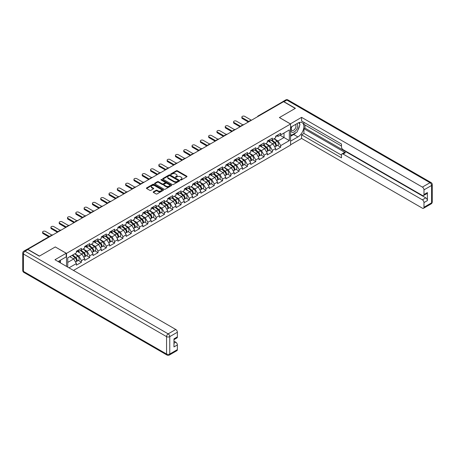 <?xml version="1.0" encoding="UTF-8"?>
<svg xmlns="http://www.w3.org/2000/svg" width="455" height="455" viewBox="0 0 455 455"><rect width="100%" height="100%" fill="white"/><g stroke="black" fill="none" stroke-linecap="round" stroke-linejoin="round"><path stroke-width="0.68" d="M180.499 179.992A0.518 0.296 0 0 0 181.226 179.992L186.777 176.79A0.739 0.427 0 0 0 186.994 176.489A0.739 0.427 0 0 0 186.777 176.187L177.376 170.756A0.739 0.427 0 0 0 176.33 170.756L170.784 173.964A0.518 0.296 0 0 0 171.512 174.384L172.229 173.969A2.366 1.365 0 0 1 175.573 173.969L176.358 174.419A2.366 1.365 0 0 1 177.052 175.385A2.366 1.365 0 0 1 176.358 176.352L175.641 176.768A0.518 0.296 0 0 0 176.369 177.188L177.092 176.773A2.366 1.365 0 0 1 180.43 176.773L181.215 177.228A2.366 1.365 0 0 1 181.909 178.189A2.366 1.365 0 0 1 181.215 179.156L180.499 179.571A0.518 0.296 0 0 0 180.499 179.992L180.499 179.571M153.398 191.805A0.739 0.427 0 0 0 153.181 192.107A0.739 0.427 0 0 0 153.398 192.408L156.037 193.932A0.739 0.427 0 0 0 157.083 193.932L163.248 190.378A0.739 0.427 0 0 0 163.464 190.071A0.739 0.427 0 0 0 163.248 189.769L153.841 184.343A0.739 0.427 0 0 0 152.8 184.343L146.635 187.904A0.739 0.427 0 0 0 146.419 188.205A0.739 0.427 0 0 0 146.635 188.506L149.82 190.344A0.739 0.427 0 0 0 150.867 190.344L153.506 188.819A0.739 0.427 0 0 0 153.722 188.518A0.739 0.427 0 0 0 153.506 188.216L151.924 187.306A1.974 1.143 0 0 1 151.344 186.499A1.974 1.143 0 0 1 152.567 185.447A1.974 1.143 0 0 1 154.717 185.691L160.911 189.269A1.974 1.143 0 0 1 161.485 190.071A1.974 1.143 0 0 1 160.268 191.128A1.974 1.143 0 0 1 158.112 190.878L157.083 190.287A0.739 0.427 0 0 0 156.037 190.287L153.398 191.805L153.398 192.408M55.339 246.917L39.483 256.074L27.829 249.346L283.59 101.681L295.244 108.409L279.387 117.566L290.563 124.022L66.515 253.372L55.339 246.98M172.286 184.554A0.739 0.427 0 0 0 173.327 184.554L179.492 180.993A0.739 0.427 0 0 0 179.708 180.692A0.739 0.427 0 0 0 179.492 180.39L170.09 174.965A0.739 0.427 0 0 0 169.044 174.965L162.879 178.525A0.739 0.427 0 0 0 162.662 178.826A0.739 0.427 0 0 0 162.879 179.128L172.286 184.554M161.286 180.106A0.518 0.296 0 0 1 161.809 180.18L171.359 185.691L165.205 189.246A0.739 0.427 0 0 1 164.158 189.246L154.757 183.814L157.396 182.301L157.396 181.687L154.757 183.211A0.739 0.427 0 0 0 154.541 183.513A0.739 0.427 0 0 0 154.757 183.814L154.757 183.211M157.396 182.301A0.739 0.427 0 0 1 158.442 182.301L158.442 181.687A0.739 0.427 0 0 0 157.396 181.687M158.442 181.687L162.253 183.888A0.739 0.427 0 0 0 163.299 183.888L165.051 182.882A0.739 0.427 0 0 0 165.267 182.58A0.739 0.427 0 0 0 165.051 182.279L161.076 179.987A0.518 0.296 0 0 1 161.809 179.566L171.37 185.083A0.739 0.427 0 0 1 171.586 185.384A0.739 0.427 0 0 1 171.37 185.685L171.37 185.083M66.515 266.397L66.515 253.372M73.488 270.424L290.563 145.094L290.563 124.022M78.288 260.414L81.445 262.234L81.445 260.635L78.783 256.029L74.847 253.754M81.445 262.234L76.389 265.151L76.389 263.553L68.989 267.824M67.744 267.102L67.744 257.854L76.389 252.861L76.389 251.268L81.445 248.345L81.445 249.943L84.693 248.072L84.693 246.474L89.749 243.556L89.749 245.154L92.991 243.277L92.991 241.679L98.047 238.761L98.047 240.359L101.294 238.483L101.294 236.884L106.351 233.967L106.351 235.565L109.598 233.694L109.598 232.095L114.654 229.172L114.654 230.77L117.896 228.899L117.896 227.301L122.952 224.383L122.952 225.981L126.2 224.105L126.2 222.506L131.256 219.589L131.256 221.187L134.504 219.31L134.504 217.712L139.56 214.794L139.56 216.392L142.802 214.521L142.802 212.923L147.858 210L147.858 211.598L151.106 209.727L151.106 208.128L156.162 205.211L156.162 206.809L159.409 204.932L159.409 203.334L164.465 200.416L164.465 202.014L167.713 200.137L167.713 198.539L172.763 195.622L172.763 197.22L176.011 195.349L176.011 193.75L181.067 190.833L181.067 192.425L184.315 190.554L184.315 188.956L189.371 186.038L189.371 187.636L192.619 185.759L192.619 184.161L197.669 181.244L197.669 182.842L200.917 180.965L200.917 179.372L205.973 176.449L205.973 178.047L209.22 176.176L209.22 174.578L214.277 171.66L214.277 173.253L217.524 171.381L217.524 169.783L222.575 166.866L222.575 168.464L225.822 166.587L225.822 164.989L230.878 162.071L230.878 163.669L234.126 161.792L234.126 160.2L239.182 157.276L239.182 158.875L242.43 157.003L242.43 155.405L247.486 152.488L247.486 154.086L250.728 152.209L250.728 150.611L255.784 147.693L255.784 149.291L259.031 147.414L259.031 145.816L264.088 142.898L264.088 144.497L267.335 142.625L267.335 141.027L272.391 138.104L272.391 139.702L275.633 137.831L275.633 136.233L280.689 133.315L280.689 134.913L289.34 129.92L289.34 140.612L280.689 145.606L278.028 140.993L274.092 138.718M277.533 145.378L280.689 147.198L280.689 145.606M280.689 147.198L275.633 150.122L275.633 148.523L272.391 150.395L269.73 145.788L265.788 143.513M269.229 150.173L272.391 151.993L272.391 150.395M272.391 151.993L267.335 154.91L267.335 153.318L264.088 155.189L261.426 150.582L257.49 148.307M260.931 154.962L264.088 156.787L264.088 155.189M264.088 156.787L259.031 159.705L259.031 158.107L255.784 159.984L253.122 155.371L249.186 153.102M252.627 159.756L255.784 161.582L255.784 159.984M255.784 161.582L250.728 164.5L250.728 162.901L247.486 164.778L244.824 160.166L240.883 157.891M244.324 164.551L247.486 166.371L247.486 164.778M247.486 166.371L242.43 169.294L242.43 167.696L239.182 169.567L236.52 164.96L232.585 162.685M236.026 169.345L239.182 171.165L239.182 169.567M239.182 171.165L234.126 174.083L234.126 172.485L230.878 174.362L228.217 169.755L224.281 167.48M227.722 174.134L230.878 175.96L230.878 174.362M230.878 175.96L225.822 178.878L225.822 177.279L222.575 179.156L219.919 174.544L215.977 172.274M219.418 178.929L222.575 180.754L222.575 179.156M222.575 180.754L217.524 183.672L217.524 182.074L214.277 183.945L211.615 179.338L207.679 177.063M211.12 183.723L214.277 185.543L214.277 183.945M214.277 185.543L209.22 188.467L209.22 186.868L205.973 188.74L203.311 184.133L199.375 181.858M202.816 188.518L205.973 190.338L205.973 188.74M205.973 190.338L200.917 193.256L200.917 191.657L197.669 193.534L195.013 188.927L191.072 186.652M194.512 193.307L197.669 195.132L197.669 193.534M197.669 195.132L192.619 198.05L192.619 196.452L189.371 198.329L186.709 193.716L182.774 191.447M186.214 198.101L189.371 199.927L189.371 198.329M189.371 199.927L184.315 202.845L184.315 201.246L181.067 203.118L178.405 198.511L174.47 196.236M177.911 202.896L181.067 204.716L181.067 203.118M181.067 204.716L176.011 207.639L176.011 206.041L172.763 207.912L170.107 203.305L166.166 201.03M169.607 207.69L172.763 209.51L172.763 207.912M172.763 209.51L167.713 212.428L167.713 210.83L164.465 212.707L161.804 208.1L157.862 205.825M161.309 212.479L164.465 214.305L164.465 212.707M164.465 214.305L159.409 217.223L159.409 215.624L156.162 217.501L153.5 212.889L149.564 210.619M153.005 217.274L156.162 219.1L156.162 217.501M156.162 219.1L151.106 222.017L151.106 220.419L147.858 222.29L145.202 217.683L141.26 215.408M144.701 222.068L147.858 223.888L147.858 222.29M147.858 223.888L142.802 226.806L142.802 225.214L139.56 227.085L136.898 222.478L132.957 220.203M136.403 226.857L139.56 228.683L139.56 227.085M139.56 228.683L134.504 231.601L134.504 230.002L131.256 231.879L128.594 227.267L124.659 224.998M128.1 231.652L131.256 233.478L131.256 231.879M131.256 233.478L126.2 236.395L126.2 234.797L122.952 236.674L120.296 232.061L116.355 229.786M119.796 236.446L122.952 238.266L122.952 236.674M122.952 238.266L117.896 241.19L117.896 239.592L114.654 241.463L111.993 236.856L108.051 234.581M111.498 241.241L114.654 243.061L114.654 241.463M114.654 243.061L109.598 245.979L109.598 244.386L106.351 246.257L103.689 241.65L99.753 239.375M103.194 246.03L106.351 247.856L106.351 246.257M106.351 247.856L101.294 250.773L101.294 249.175L98.047 251.052L95.385 246.439L91.449 244.17M94.89 250.824L98.047 252.65L98.047 251.052M98.047 252.65L92.991 255.568L92.991 253.97L89.749 255.846L87.087 251.234L83.146 248.959M86.587 255.619L89.749 257.439L89.749 255.846M89.749 257.439L84.693 260.362L84.693 258.764L81.445 260.635M77.754 250.887L78.783 251.478L81.445 249.943M78.783 256.029L82.031 254.152L77.066 251.285M84.693 258.764L82.031 254.152M86.058 246.092L87.087 246.69L89.749 245.154M87.087 251.234L90.335 249.363L85.364 246.491M92.991 253.97L90.335 249.363M94.361 241.298L95.385 241.895L98.047 240.359M95.385 246.439L98.633 244.568L93.667 241.702M101.294 249.175L98.633 244.568M102.659 236.509L103.689 237.1L106.351 235.565M103.689 241.65L106.936 239.774L101.971 236.907M109.598 244.386L106.936 239.774M110.963 231.714L111.993 232.306L114.654 230.77M111.993 236.856L115.24 234.979L110.269 232.113M117.896 239.592L115.24 234.979M119.267 226.92L120.296 227.517L122.952 225.981M120.296 232.061L123.538 230.19L118.573 227.318M126.2 234.797L123.538 230.19M127.565 222.131L128.594 222.722L131.256 221.187M128.594 227.267L131.842 225.396L126.877 222.529M134.504 230.002L131.842 225.396M135.869 217.336L136.898 217.928L139.56 216.392M136.898 222.478L140.146 220.601L135.175 217.735M142.802 225.214L140.146 220.601M144.172 212.542L145.202 213.133L147.858 211.598M145.202 217.683L148.444 215.806L143.479 212.94M151.106 220.419L148.444 215.806M152.47 207.747L153.5 208.344L156.162 206.809M153.5 212.889L156.748 211.018L151.782 208.151M159.409 215.624L156.748 211.018M160.774 202.958L161.804 203.55L164.465 202.014M161.804 208.1L165.051 206.223L160.08 203.357M167.713 210.83L165.051 206.223M169.078 198.164L170.107 198.755L172.763 197.22M170.107 203.305L173.349 201.429L168.384 198.562M176.011 206.041L173.349 201.429M177.376 193.369L178.405 193.966L181.067 192.425M178.405 198.511L181.653 196.64L176.688 193.767M184.315 201.246L181.653 196.64M185.68 188.575L186.709 189.172L189.371 187.636M186.709 193.716L189.957 191.845L184.986 188.979M192.619 196.452L189.957 191.845M193.984 183.786L195.013 184.377L197.669 182.842M195.013 188.927L198.255 187.05L193.29 184.184M200.917 191.657L198.255 187.05M202.282 178.991L203.311 179.583L205.973 178.047M203.311 184.133L206.559 182.256L201.593 179.389M209.22 186.868L206.559 182.256M210.585 174.197L211.615 174.794L214.277 173.253M211.615 179.338L214.862 177.467L209.892 174.595M217.524 182.074L214.862 177.467M218.889 169.402L219.919 169.999L222.575 168.464M219.919 174.544L223.16 172.673L218.195 169.806M225.822 177.279L223.16 172.673M227.187 164.613L228.217 165.205L230.878 163.669M228.217 169.755L231.464 167.878L226.499 165.011M234.126 172.485L231.464 167.878M235.491 159.819L236.52 160.41L239.182 158.875M236.52 164.96L239.768 163.083L234.797 160.217M242.43 167.696L239.768 163.083M243.795 155.024L244.824 155.621L247.486 154.086M244.824 160.166L248.066 158.294L243.101 155.422M250.728 162.901L248.066 158.294M252.093 150.23L253.122 150.827L255.784 149.291M253.122 155.371L256.37 153.5L251.405 150.633M259.031 158.107L256.37 153.5M260.397 145.441L261.426 146.032L264.088 144.497M261.426 150.582L264.673 148.705L259.703 145.839M267.335 153.318L264.673 148.705M268.7 140.646L269.73 141.238L272.391 139.702M269.73 145.788L272.972 143.911L268.006 141.044M275.633 148.523L272.972 143.911M282.794 102.142L258.685 116.059M258.343 116.258A1.126 0.654 120 0 1 258.633 116.031A1.126 0.654 60 0 0 258.07 115.974L282.174 102.056A1.126 0.654 60 0 1 282.737 102.113M276.998 135.852L278.028 136.449L280.689 134.913M278.028 140.993L284.017 137.535L284.017 132.991L289.34 129.92M280.081 135.266L289.34 140.612M67.744 262.404L73.727 258.946L69.791 256.671M76.389 263.553L73.727 258.946M180.703 180.066L181.215 179.77A2.366 1.365 0 0 0 181.909 178.804L181.909 178.189M177.052 175.385L177.052 176A2.366 1.365 0 0 1 176.358 176.967L175.846 177.262M186.777 176.187L186.777 176.79L177.376 171.37A0.739 0.427 0 0 0 176.33 171.37L170.989 174.458M179.48 180.999L170.09 175.579A0.739 0.427 0 0 0 169.044 175.579L162.89 179.133L162.879 178.525M178.184 180.908A0.518 0.296 0 0 0 178.184 180.481L169.931 175.715A0.518 0.296 0 0 0 169.203 175.715L168.441 176.153A2.366 1.365 0 0 0 167.753 177.12A2.366 1.365 0 0 0 168.441 178.087L174.083 181.34A2.366 1.365 0 0 0 177.427 181.34L178.184 180.908L178.184 181.522A0.518 0.296 0 0 0 178.337 181.306L178.337 180.692M167.753 177.12L167.753 177.734A2.366 1.365 0 0 0 168.441 178.701L168.441 178.087M178.184 181.522L177.427 181.954A2.366 1.365 0 0 1 174.083 181.954L168.441 178.701M158.442 182.301L162.253 184.508A0.739 0.427 0 0 0 163.299 184.508L165.051 183.496A0.739 0.427 0 0 0 165.267 183.194L165.267 182.58M166.212 186.175A1.974 1.143 0 0 0 168.367 186.425A1.974 1.143 0 0 0 169.584 185.367A1.974 1.143 0 0 0 169.004 184.559L166.826 183.302A0.739 0.427 0 0 0 165.779 183.302L164.027 184.315A0.739 0.427 0 0 0 163.811 184.616A0.739 0.427 0 0 0 164.027 184.918L166.212 186.175L166.212 186.789A1.974 1.143 0 0 0 168.367 187.039A1.974 1.143 0 0 0 169.584 185.981L169.584 185.367M163.811 184.616L163.811 185.231A0.739 0.427 0 0 0 164.027 185.532L164.027 184.918M166.212 186.789L164.027 185.532M161.485 190.071L161.485 190.69A1.974 1.143 0 0 1 160.268 191.743A1.974 1.143 0 0 1 158.112 191.492L157.083 190.901A0.739 0.427 0 0 0 156.037 190.901L153.409 192.414M151.344 186.499L151.344 187.113A1.974 1.143 0 0 0 151.924 187.921L151.924 187.306M153.506 188.216L153.506 188.819L151.924 187.921M163.237 190.383L153.841 184.957A0.739 0.427 0 0 0 152.8 184.957L146.646 188.512M243.829 124.636A1.695 0.978 0 0 0 242.674 124.761M275.002 143.302L274.627 143.086M275.48 146.47A2.485 1.433 -120 0 0 275.838 146.356A2.485 1.433 -120 0 0 276.287 144.622A2.485 1.433 -120 0 0 274.991 142.455L271.999 139.93M275.838 146.356L277.886 145.173A2.485 1.433 -120 0 0 278.335 143.439A2.485 1.433 -120 0 0 277.038 141.272L274.046 138.747M271.419 140.265L274.837 143.143A1.507 0.87 60 0 1 275.65 145.003M274.746 146.988L275.201 146.726A2.485 1.433 -120 0 0 275.645 144.991A2.485 1.433 -120 0 0 274.354 142.825L271.356 140.299M270.498 142.483L268.473 140.777M251.45 120.239L244.744 116.366A1.695 0.978 0 0 0 242.896 116.156A1.695 0.978 0 0 0 241.85 117.06A1.695 0.978 0 0 0 242.35 117.748L242.35 118.55A1.695 0.978 180 0 1 241.85 117.856L241.85 117.06M248.362 122.02L242.35 118.55M276.299 135.846A2.485 1.433 60 0 1 275.838 136.523A2.485 1.433 60 0 1 275.633 136.608M278.352 134.663A2.485 1.433 60 0 1 277.886 135.34L275.838 136.523M249.056 121.621L242.35 117.748M291.666 126.7A4.891 2.827 120 0 0 291.547 131.956A4.891 2.827 120 0 0 295.966 130.352A4.891 2.827 120 0 0 296.802 123.732M291.939 126.541A3.35 1.934 120 0 0 291.928 130.426A3.35 1.934 120 0 0 294.789 129.209A3.35 1.934 120 0 0 295.278 124.624A3.35 1.934 120 0 0 295.267 124.619M298.673 122.713L299.982 124.573L297.109 131.978L291.359 135.294L290.563 134.157M290.563 134.834L291.359 135.294M59.377 260.812L60.606 262.984M290.353 123.897L301.58 117.35L422.382 187.096L429.992 182.705L286.838 100.054L283.965 101.715L295.403 108.318L279.438 117.538L290.353 123.834M290.563 127.337L297.906 123.095A8.469 4.886 120 0 1 302.143 122.679A8.469 4.886 120 0 1 303.439 129.465A8.469 4.886 120 0 1 297.906 136.921L290.563 141.164M290.563 144.787L301.58 138.428L301.58 134.805L341.489 157.845L341.489 154.962A2.258 1.302 -120 0 1 341.961 153.926A2.258 1.302 -120 0 1 343.087 154.035L422.382 199.819L425.789 197.851A2.258 1.302 60 0 1 427.387 200.615L427.387 192.567A2.258 1.302 60 0 1 426.915 193.597L423.508 195.565A2.258 1.302 -120 0 0 423.98 194.53L423.98 189.86A2.258 1.302 -120 0 0 422.382 187.096M304.986 124.971L304.986 128.105L303.923 128.719L303.923 133.451L301.58 134.805M303.923 122.327L303.923 124.357L341.489 146.049M423.508 195.565A2.258 1.302 -120 0 1 422.382 195.457L343.087 149.672A2.258 1.302 -120 0 1 341.489 146.908L341.489 144.019L301.58 120.979L301.58 117.35M301.58 138.428L422.382 208.174A2.258 1.302 -120 0 0 423.508 208.288A2.258 1.302 -120 0 0 423.98 207.252L423.98 202.583A2.258 1.302 -120 0 0 422.382 199.819M283.965 101.715A2.258 1.302 -120 0 0 282.834 101.601A2.258 1.302 -120 0 0 282.481 102.011M303.923 128.719L345.43 152.687L343.087 154.035M304.986 128.105L425.789 197.851M303.923 133.451L341.489 155.144M341.961 153.926L344.298 152.573A2.258 1.302 60 0 1 345.43 152.687M290.563 136.307L293.702 134.498A8.469 4.886 120 0 0 296.051 132.587M297.729 130.375A8.469 4.886 120 0 0 299.555 125.677M299.691 124.158A8.469 4.886 120 0 0 299.481 122.429M290.563 135.328L290.99 135.078M27.88 249.562L25.008 251.217A2.258 1.302 -120 0 0 23.876 251.109L26.754 249.448A2.258 1.302 60 0 1 27.88 249.562L39.323 256.165L55.288 246.951L66.197 253.247L66.197 256.87L58.644 261.238A8.469 4.886 120 0 0 58.132 261.557M66.197 253.247L54.97 259.731L175.772 329.477A2.258 1.302 60 0 1 177.37 332.241L177.37 336.91A2.258 1.302 60 0 1 176.904 337.946L173.964 339.64M60.396 262.262L60.396 260.22M173.964 343.241L175.772 342.194A2.258 1.302 60 0 1 177.37 344.958L177.37 349.633A2.258 1.302 60 0 1 176.904 350.663L169.294 355.059A2.258 1.302 -120 0 0 169.761 354.024L177.37 349.633M177.37 336.91L173.964 338.878L173.964 346.926L177.37 344.958M175.772 342.194L173.964 341.153M235.531 129.43A1.695 0.978 0 0 0 234.376 129.556M266.698 148.097L266.329 147.881M267.176 151.259A2.485 1.433 -120 0 0 267.54 151.151A2.485 1.433 -120 0 0 267.984 149.416A2.485 1.433 -120 0 0 266.693 147.249L263.695 144.724M267.54 151.151L269.587 149.968A2.485 1.433 -120 0 0 270.031 148.233A2.485 1.433 -120 0 0 268.74 146.066L265.743 143.541M263.121 145.054L266.533 147.938A1.507 0.87 60 0 1 267.347 149.792M266.448 151.777L266.897 151.515A2.485 1.433 -120 0 0 267.347 149.78A2.485 1.433 -120 0 0 266.05 147.619L263.058 145.094M262.194 147.272L260.169 145.572M227.227 134.225A1.695 0.978 0 0 0 226.072 134.35M258.4 152.886L258.025 152.675M258.872 156.054A2.485 1.433 -120 0 0 259.236 155.94A2.485 1.433 -120 0 0 259.68 154.205A2.485 1.433 -120 0 0 258.389 152.044L255.392 149.519M259.236 155.94L261.284 154.757A2.485 1.433 -120 0 0 261.733 153.022A2.485 1.433 -120 0 0 260.436 150.861L257.445 148.336M254.817 149.849L258.235 152.732A1.507 0.87 60 0 1 259.043 154.586M258.144 156.571L258.599 156.31A2.485 1.433 -120 0 0 259.043 154.575A2.485 1.433 -120 0 0 257.752 152.414L254.755 149.883M253.89 152.067L251.871 150.36M218.923 139.02A1.695 0.978 0 0 0 217.769 139.139M250.096 157.68L249.721 157.464M250.574 160.848A2.485 1.433 -120 0 0 250.932 160.734A2.485 1.433 -120 0 0 251.382 159A2.485 1.433 -120 0 0 250.085 156.838L247.093 154.308M250.932 160.734L252.98 159.551A2.485 1.433 -120 0 0 253.429 157.817A2.485 1.433 -120 0 0 252.133 155.655L249.141 153.125M246.513 154.643L249.931 157.527A1.507 0.87 60 0 1 250.745 159.381M249.84 161.366L250.295 161.104A2.485 1.433 -120 0 0 250.739 159.369A2.485 1.433 -120 0 0 249.448 157.202L246.451 154.677M245.586 156.861L243.567 155.155M210.625 143.808A1.695 0.978 0 0 0 209.471 143.934M241.793 162.475L241.423 162.259M242.27 165.643A2.485 1.433 -120 0 0 242.629 165.529A2.485 1.433 -120 0 0 243.078 163.794A2.485 1.433 -120 0 0 241.787 161.627L238.79 159.102M242.629 165.529L244.682 164.346A2.485 1.433 -120 0 0 245.126 162.611A2.485 1.433 -120 0 0 243.835 160.444L240.837 157.919M238.21 159.438L241.628 162.316A1.507 0.87 60 0 1 242.441 164.175M241.542 166.16L241.992 165.899A2.485 1.433 -120 0 0 242.441 164.164A2.485 1.433 -120 0 0 241.144 161.997L238.153 159.472M237.288 161.656L235.263 159.95M202.321 148.603A1.695 0.978 0 0 0 201.167 148.728M233.495 167.269L233.119 167.053M233.967 170.432A2.485 1.433 -120 0 0 234.331 170.324A2.485 1.433 -120 0 0 234.774 168.583A2.485 1.433 -120 0 0 233.483 166.422L230.486 163.897M234.331 170.324L236.378 169.141A2.485 1.433 -120 0 0 236.827 167.406A2.485 1.433 -120 0 0 235.531 165.239L232.533 162.714M229.911 164.227L233.33 167.11A1.507 0.87 60 0 1 234.137 168.964M233.239 170.949L233.694 170.688A2.485 1.433 -120 0 0 234.137 168.953A2.485 1.433 -120 0 0 232.846 166.792L229.849 164.266M228.984 166.445L226.965 164.744M243.146 125.034L236.441 121.161A1.695 0.978 0 0 0 234.592 120.95A1.695 0.978 0 0 0 233.551 121.855A1.695 0.978 0 0 0 234.046 122.543L234.046 123.345A1.695 0.978 180 0 1 233.551 122.651L233.551 121.855M240.058 126.814L234.046 123.345M268.001 140.641A2.485 1.433 60 0 1 267.54 141.317A2.485 1.433 60 0 1 267.335 141.403M270.048 139.457A2.485 1.433 60 0 1 269.587 140.134L267.54 141.317M240.752 126.416L234.046 122.543M234.843 129.829L228.137 125.955A1.695 0.978 0 0 0 226.294 125.745A1.695 0.978 0 0 0 225.248 126.644A1.695 0.978 0 0 0 225.743 127.337L225.743 128.134A1.695 0.978 180 0 1 225.248 127.445L225.248 126.644M231.76 131.609L225.743 128.134M259.697 145.435A2.485 1.433 60 0 1 259.236 146.112A2.485 1.433 60 0 1 259.031 146.192M261.744 144.252A2.485 1.433 60 0 1 261.284 144.929L259.236 146.112M232.448 131.211L225.743 127.337M226.544 134.617L219.839 130.75A1.695 0.978 0 0 0 217.99 130.534A1.695 0.978 0 0 0 216.944 131.438A1.695 0.978 0 0 0 217.444 132.132L217.444 132.928A1.695 0.978 180 0 1 216.944 132.24L216.944 131.438M223.456 136.403L217.444 132.928M251.393 150.224A2.485 1.433 60 0 1 250.932 150.901A2.485 1.433 60 0 1 250.728 150.986M253.446 149.041A2.485 1.433 60 0 1 252.98 149.718L250.932 150.901M224.15 135.999L217.444 132.132M218.241 139.412L211.535 135.539A1.695 0.978 0 0 0 209.687 135.328A1.695 0.978 0 0 0 208.646 136.233A1.695 0.978 0 0 0 209.141 136.921L209.141 137.723A1.695 0.978 180 0 1 208.646 137.029L208.646 136.233M215.152 141.192L209.141 137.723M243.095 155.018A2.485 1.433 60 0 1 242.629 155.695A2.485 1.433 60 0 1 242.43 155.781M245.143 153.835A2.485 1.433 60 0 1 244.682 154.512L242.629 155.695M215.846 140.794L209.141 136.921M209.937 144.207L203.231 140.333A1.695 0.978 0 0 0 201.389 140.123A1.695 0.978 0 0 0 200.342 141.027A1.695 0.978 0 0 0 200.837 141.715L200.837 142.517A1.695 0.978 180 0 1 200.342 141.823L200.342 141.027M206.854 145.987L200.837 142.517M234.791 159.813A2.485 1.433 60 0 1 234.331 160.49A2.485 1.433 60 0 1 234.126 160.575M236.839 158.63A2.485 1.433 60 0 1 236.378 159.307L234.331 160.49M207.543 145.589L200.837 141.715M194.018 153.398A1.695 0.978 0 0 0 192.863 153.523M225.191 172.058L224.815 171.848M225.669 175.226A2.485 1.433 -120 0 0 226.027 175.112A2.485 1.433 -120 0 0 226.476 173.378A2.485 1.433 -120 0 0 225.179 171.216L222.188 168.691M226.027 175.112L228.074 173.929A2.485 1.433 -120 0 0 228.524 172.195A2.485 1.433 -120 0 0 227.227 170.033L224.235 167.508M221.608 169.021L225.026 171.905A1.507 0.87 60 0 1 225.839 173.759M224.935 175.744L225.39 175.482A2.485 1.433 -120 0 0 225.834 173.747A2.485 1.433 -120 0 0 224.542 171.586L221.545 169.055M220.681 171.239L218.662 169.533M201.639 148.995L194.933 145.128A1.695 0.978 0 0 0 193.085 144.917A1.695 0.978 0 0 0 192.038 145.816A1.695 0.978 0 0 0 192.539 146.51L192.539 147.306A1.695 0.978 180 0 1 192.038 146.618L192.038 145.816M198.551 150.781L192.539 147.306M226.488 164.608A2.485 1.433 60 0 1 226.027 165.284A2.485 1.433 60 0 1 225.822 165.364M228.541 163.425A2.485 1.433 60 0 1 228.074 164.101L226.027 165.284M199.239 150.383L192.539 146.51M185.72 158.186A1.695 0.978 0 0 0 184.565 158.312M216.887 176.853L216.517 176.637M217.365 180.021A2.485 1.433 -120 0 0 217.723 179.907A2.485 1.433 -120 0 0 218.173 178.172A2.485 1.433 -120 0 0 216.881 176.011L213.884 173.48M217.723 179.907L219.776 178.724A2.485 1.433 -120 0 0 220.22 176.989A2.485 1.433 -120 0 0 218.929 174.828L215.932 172.297M213.304 173.816L216.722 176.699A1.507 0.87 60 0 1 217.536 178.553M216.637 180.538L217.086 180.277A2.485 1.433 -120 0 0 217.536 178.542A2.485 1.433 -120 0 0 216.239 176.375L213.247 173.85M212.383 176.034L210.358 174.328M193.335 153.79L186.63 149.923A1.695 0.978 0 0 0 184.781 149.706A1.695 0.978 0 0 0 183.74 150.611A1.695 0.978 0 0 0 184.235 151.305L184.235 152.101A1.695 0.978 180 0 1 183.74 151.413L183.74 150.611M190.247 155.576L184.235 152.101M218.19 169.396A2.485 1.433 60 0 1 217.723 170.073A2.485 1.433 60 0 1 217.524 170.159M220.237 168.213A2.485 1.433 60 0 1 219.776 168.89L217.723 170.073M190.941 155.172L184.235 151.305M177.416 162.981A1.695 0.978 0 0 0 176.261 163.106M208.589 181.647L208.214 181.431M209.061 184.815A2.485 1.433 -120 0 0 209.425 184.702A2.485 1.433 -120 0 0 209.869 182.967A2.485 1.433 -120 0 0 208.578 180.8L205.58 178.275M209.425 184.702L211.473 183.519A2.485 1.433 -120 0 0 211.916 181.784A2.485 1.433 -120 0 0 210.625 179.617L207.628 177.092M205.006 178.61L208.424 181.488A1.507 0.87 60 0 1 209.232 183.342M208.333 185.333L208.782 185.071A2.485 1.433 -120 0 0 209.232 183.337A2.485 1.433 -120 0 0 207.941 181.17L204.943 178.644M204.079 180.828L202.06 179.122M185.031 158.585L178.326 154.711A1.695 0.978 0 0 0 176.483 154.501A1.695 0.978 0 0 0 175.437 155.405A1.695 0.978 0 0 0 175.931 156.093L175.931 156.895A1.695 0.978 180 0 1 175.437 156.201L175.437 155.405M181.943 160.365L175.931 156.895M209.886 174.191A2.485 1.433 60 0 1 209.425 174.868A2.485 1.433 60 0 1 209.22 174.953M211.933 173.008A2.485 1.433 60 0 1 211.473 173.685L209.425 174.868M182.637 159.967L175.931 156.093M169.112 167.776A1.695 0.978 0 0 0 167.958 167.901M200.285 186.442L199.91 186.226M200.763 189.604A2.485 1.433 -120 0 0 201.121 189.496A2.485 1.433 -120 0 0 201.571 187.756A2.485 1.433 -120 0 0 200.274 185.594L197.282 183.069M201.121 189.496L203.169 188.313A2.485 1.433 -120 0 0 203.618 186.573A2.485 1.433 -120 0 0 202.321 184.411L199.33 181.886M196.702 183.399L200.12 186.283A1.507 0.87 60 0 1 200.934 188.137M200.029 190.122L200.484 189.86A2.485 1.433 -120 0 0 200.928 188.125A2.485 1.433 -120 0 0 199.637 185.964L196.64 183.439M195.775 185.617L193.756 183.917M176.733 163.379L170.028 159.506A1.695 0.978 0 0 0 168.179 159.295A1.695 0.978 0 0 0 167.133 160.2A1.695 0.978 0 0 0 167.628 160.888L167.628 161.69A1.695 0.978 180 0 1 167.133 160.996L167.133 160.2M173.645 165.159L167.628 161.69M201.582 178.986A2.485 1.433 60 0 1 201.121 179.662A2.485 1.433 60 0 1 200.917 179.748M203.635 177.803A2.485 1.433 60 0 1 203.169 178.479L201.121 179.662M174.333 164.761L167.628 160.888M160.808 172.57A1.695 0.978 0 0 0 159.66 172.695M191.982 191.231L191.612 191.015M192.459 194.399A2.485 1.433 -120 0 0 192.818 194.285A2.485 1.433 -120 0 0 193.267 192.55A2.485 1.433 -120 0 0 191.97 190.389L188.979 187.858M192.818 194.285L194.871 193.102A2.485 1.433 -120 0 0 195.314 191.367A2.485 1.433 -120 0 0 194.023 189.206L191.026 186.675M188.398 188.194L191.817 191.077A1.507 0.87 60 0 1 192.63 192.931M191.731 194.916L192.181 194.655A2.485 1.433 -120 0 0 192.63 192.92A2.485 1.433 -120 0 0 191.333 190.759L188.342 188.228M187.477 190.412L185.452 188.706M168.43 168.168L161.724 164.3A1.695 0.978 0 0 0 159.876 164.084A1.695 0.978 0 0 0 158.835 164.989A1.695 0.978 0 0 0 159.33 165.683L159.33 166.479A1.695 0.978 180 0 1 158.835 165.791L158.835 164.989M165.341 169.954L159.33 166.479M193.284 183.78A2.485 1.433 60 0 1 192.818 184.457A2.485 1.433 60 0 1 192.619 184.537M195.331 182.597A2.485 1.433 60 0 1 194.871 183.274L192.818 184.457M166.035 169.556L159.33 165.683M152.51 177.359A1.695 0.978 0 0 0 151.356 177.484M183.683 196.025L183.308 195.809M184.156 199.193A2.485 1.433 -120 0 0 184.52 199.08A2.485 1.433 -120 0 0 184.963 197.345A2.485 1.433 -120 0 0 183.672 195.184L180.675 192.653M184.52 199.08L186.567 197.897A2.485 1.433 -120 0 0 187.011 196.162A2.485 1.433 -120 0 0 185.72 194.001L182.722 191.47M180.1 192.988L183.513 195.872A1.507 0.87 60 0 1 184.326 197.726M183.428 199.711L183.877 199.449A2.485 1.433 -120 0 0 184.326 197.715A2.485 1.433 -120 0 0 183.035 195.548L180.038 193.022M179.173 195.206L177.154 193.5M160.126 172.963L153.42 169.089A1.695 0.978 0 0 0 151.578 168.879A1.695 0.978 0 0 0 150.531 169.783A1.695 0.978 0 0 0 151.026 170.477L151.026 171.273A1.695 0.978 180 0 1 150.531 170.579L150.531 169.783M157.038 174.743L151.026 171.273M184.98 188.569A2.485 1.433 60 0 1 184.52 189.246A2.485 1.433 60 0 1 184.315 189.331M187.028 187.386A2.485 1.433 60 0 1 186.567 188.063L184.52 189.246M157.731 174.345L151.026 170.477M144.207 182.154A1.695 0.978 0 0 0 143.052 182.279M175.38 200.82L175.004 200.604M175.857 203.982A2.485 1.433 -120 0 0 176.216 203.874A2.485 1.433 -120 0 0 176.665 202.139A2.485 1.433 -120 0 0 175.368 199.972L172.377 197.447M176.216 203.874L178.263 202.691A2.485 1.433 -120 0 0 178.713 200.956A2.485 1.433 -120 0 0 177.416 198.789L174.424 196.264M171.797 197.783L175.215 200.661A1.507 0.87 60 0 1 176.028 202.515M175.124 204.505L175.579 204.244A2.485 1.433 -120 0 0 176.022 202.503A2.485 1.433 -120 0 0 174.731 200.342L171.734 197.817M170.87 200.001L168.85 198.295M151.822 177.757L145.122 173.884A1.695 0.978 0 0 0 143.274 173.673A1.695 0.978 0 0 0 142.227 174.578A1.695 0.978 0 0 0 142.722 175.266L142.722 176.068A1.695 0.978 180 0 1 142.227 175.374L142.227 174.578M148.739 179.537L142.722 176.068M176.676 193.364A2.485 1.433 60 0 1 176.216 194.04A2.485 1.433 60 0 1 176.011 194.126M178.73 192.181A2.485 1.433 60 0 1 178.263 192.857L176.216 194.04M149.428 179.139L142.722 175.266M135.903 186.948A1.695 0.978 0 0 0 134.754 187.073M167.076 205.614L166.706 205.398M167.554 208.777A2.485 1.433 -120 0 0 167.912 208.669A2.485 1.433 -120 0 0 168.361 206.928A2.485 1.433 -120 0 0 167.065 204.767L164.073 202.242M167.912 208.669L169.965 207.486A2.485 1.433 -120 0 0 170.409 205.745A2.485 1.433 -120 0 0 169.118 203.584L166.12 201.059M163.493 202.572L166.911 205.455A1.507 0.87 60 0 1 167.724 207.309M166.826 209.294L167.275 209.033A2.485 1.433 -120 0 0 167.724 207.298A2.485 1.433 -120 0 0 166.428 205.137L163.436 202.612M162.571 204.79L160.547 203.084M143.524 182.552L136.819 178.679A1.695 0.978 0 0 0 134.97 178.468A1.695 0.978 0 0 0 133.929 179.372A1.695 0.978 0 0 0 134.424 180.061L134.424 180.862A1.695 0.978 180 0 1 133.929 180.169L133.929 179.372M140.436 184.332L134.424 180.862M168.378 198.158A2.485 1.433 60 0 1 167.912 198.835A2.485 1.433 60 0 1 167.713 198.92M170.426 196.975A2.485 1.433 60 0 1 169.965 197.652L167.912 198.835M141.13 183.934L134.424 180.061M127.605 191.743A1.695 0.978 0 0 0 126.45 191.862M158.778 210.403L158.403 210.187M159.25 213.571A2.485 1.433 -120 0 0 159.614 213.458A2.485 1.433 -120 0 0 160.058 211.723A2.485 1.433 -120 0 0 158.767 209.562L155.769 207.031M159.614 213.458L161.661 212.275A2.485 1.433 -120 0 0 162.105 210.54A2.485 1.433 -120 0 0 160.814 208.379L157.817 205.848M155.195 207.366L158.607 210.25A1.507 0.87 60 0 1 159.421 212.104M158.522 214.089L158.971 213.827A2.485 1.433 -120 0 0 159.421 212.093A2.485 1.433 -120 0 0 158.124 209.931L155.132 207.4M154.268 209.584L152.249 207.878M135.22 187.341L128.515 183.473A1.695 0.978 0 0 0 126.672 183.257A1.695 0.978 0 0 0 125.625 184.161A1.695 0.978 0 0 0 126.12 184.855L126.12 185.651A1.695 0.978 180 0 1 125.625 184.963L125.625 184.161M132.132 189.126L126.12 185.651M160.075 202.953A2.485 1.433 60 0 1 159.614 203.63A2.485 1.433 60 0 1 159.409 203.709M162.122 201.77A2.485 1.433 60 0 1 161.661 202.447L159.614 203.63M132.826 188.723L126.12 184.855M119.301 196.532A1.695 0.978 0 0 0 118.146 196.657M150.474 215.198L150.099 214.982M150.952 218.366A2.485 1.433 -120 0 0 151.31 218.252A2.485 1.433 -120 0 0 151.76 216.517A2.485 1.433 -120 0 0 150.463 214.35L147.465 211.825M151.31 218.252L153.358 217.069A2.485 1.433 -120 0 0 153.807 215.334A2.485 1.433 -120 0 0 152.51 213.167L149.519 210.642M146.891 212.161L150.309 215.044A1.507 0.87 60 0 1 151.123 216.899M150.218 218.883L150.673 218.622A2.485 1.433 -120 0 0 151.117 216.887A2.485 1.433 -120 0 0 149.826 214.72L146.829 212.195M145.964 214.379L143.945 212.673M126.917 192.135L120.211 188.262A1.695 0.978 0 0 0 118.368 188.051A1.695 0.978 0 0 0 117.322 188.956A1.695 0.978 0 0 0 117.817 189.65L117.817 190.446A1.695 0.978 180 0 1 117.322 189.752L117.322 188.956M123.834 193.915L117.817 190.446M151.771 207.742A2.485 1.433 60 0 1 151.31 208.418A2.485 1.433 60 0 1 151.106 208.504M153.824 206.559A2.485 1.433 60 0 1 153.358 207.235L151.31 208.418M124.522 193.517L117.817 189.65M110.997 201.326A1.695 0.978 0 0 0 109.848 201.451M142.17 219.993L141.801 219.776M142.648 223.155A2.485 1.433 -120 0 0 143.006 223.047A2.485 1.433 -120 0 0 143.456 221.312A2.485 1.433 -120 0 0 142.159 219.145L139.167 216.62M143.006 223.047L145.06 221.864A2.485 1.433 -120 0 0 145.503 220.129A2.485 1.433 -120 0 0 144.212 217.962L141.215 215.437M138.587 216.95L142.006 219.833A1.507 0.87 60 0 1 142.819 221.687M141.92 223.672L142.369 223.416A2.485 1.433 -120 0 0 142.819 221.676A2.485 1.433 -120 0 0 141.522 219.515L138.53 216.989M137.666 219.173L135.641 217.467M118.618 196.93L111.913 193.056A1.695 0.978 0 0 0 110.064 192.846A1.695 0.978 0 0 0 109.024 193.75A1.695 0.978 0 0 0 109.519 194.439L109.519 195.24A1.695 0.978 180 0 1 109.024 194.547L109.024 193.75M115.53 198.71L109.519 195.24M143.473 212.536A2.485 1.433 60 0 1 143.006 213.213A2.485 1.433 60 0 1 142.802 213.298M145.52 211.353A2.485 1.433 60 0 1 145.06 212.03L143.006 213.213M116.224 198.312L109.519 194.439M102.699 206.121A1.695 0.978 0 0 0 101.545 206.246M133.867 224.781L133.497 224.571M134.344 227.949A2.485 1.433 -120 0 0 134.708 227.836A2.485 1.433 -120 0 0 135.152 226.101A2.485 1.433 -120 0 0 133.861 223.94L130.864 221.414M134.708 227.836L136.756 226.653A2.485 1.433 -120 0 0 137.2 224.918A2.485 1.433 -120 0 0 135.909 222.757L132.911 220.231M130.289 221.744L133.702 224.628A1.507 0.87 60 0 1 134.515 226.482M133.616 228.467L134.066 228.205A2.485 1.433 -120 0 0 134.515 226.471A2.485 1.433 -120 0 0 133.218 224.309L130.227 221.778M129.362 223.962L127.343 222.256M110.315 201.724L103.609 197.851A1.695 0.978 0 0 0 101.766 197.641A1.695 0.978 0 0 0 100.72 198.539A1.695 0.978 0 0 0 101.215 199.233L101.215 200.029A1.695 0.978 180 0 1 100.72 199.341L100.72 198.539M107.226 203.504L101.215 200.029M135.169 217.331A2.485 1.433 60 0 1 134.708 218.008A2.485 1.433 60 0 1 134.504 218.093M137.217 216.148A2.485 1.433 60 0 1 136.756 216.825L134.708 218.008M107.92 203.106L101.215 199.233M94.395 210.915A1.695 0.978 0 0 0 93.241 211.035M125.569 229.576L125.193 229.36M126.046 232.744A2.485 1.433 -120 0 0 126.405 232.63A2.485 1.433 -120 0 0 126.848 230.895A2.485 1.433 -120 0 0 125.557 228.734L122.56 226.203M126.405 232.63L128.452 231.447A2.485 1.433 -120 0 0 128.901 229.712A2.485 1.433 -120 0 0 127.605 227.551L124.613 225.02M121.985 226.539L125.404 229.422A1.507 0.87 60 0 1 126.217 231.276M125.313 233.261L125.768 233A2.485 1.433 -120 0 0 126.211 231.265A2.485 1.433 -120 0 0 124.92 229.098L121.923 226.573M121.058 228.757L119.039 227.051M102.011 206.513L95.305 202.646A1.695 0.978 0 0 0 93.463 202.429A1.695 0.978 0 0 0 92.416 203.334A1.695 0.978 0 0 0 92.911 204.028L92.911 204.824A1.695 0.978 180 0 1 92.416 204.136L92.416 203.334M98.928 208.299L92.911 204.824M126.865 222.12A2.485 1.433 60 0 1 126.405 222.796A2.485 1.433 60 0 1 126.2 222.882M128.919 220.942A2.485 1.433 60 0 1 128.452 221.613L126.405 222.796M99.617 207.895L92.911 204.028M86.092 215.704A1.695 0.978 0 0 0 84.943 215.829M117.265 234.37L116.895 234.154M117.743 237.538A2.485 1.433 -120 0 0 118.101 237.425A2.485 1.433 -120 0 0 118.55 235.69A2.485 1.433 -120 0 0 117.253 233.523L114.262 230.998M118.101 237.425L120.154 236.242A2.485 1.433 -120 0 0 120.598 234.507A2.485 1.433 -120 0 0 119.307 232.34L116.309 229.815M113.682 231.333L117.1 234.211A1.507 0.87 60 0 1 117.913 236.071M117.015 238.056L117.464 237.794A2.485 1.433 -120 0 0 117.913 236.06A2.485 1.433 -120 0 0 116.616 233.893L113.619 231.368M112.76 233.551L110.736 231.845M93.713 211.308L87.007 207.435A1.695 0.978 0 0 0 85.159 207.224A1.695 0.978 0 0 0 84.118 208.128A1.695 0.978 0 0 0 84.613 208.817L84.613 209.618A1.695 0.978 180 0 1 84.118 208.925L84.118 208.128M90.625 213.088L84.613 209.618M118.567 226.914A2.485 1.433 60 0 1 118.101 227.591A2.485 1.433 60 0 1 117.896 227.676M120.615 225.731A2.485 1.433 60 0 1 120.154 226.408L118.101 227.591M91.319 212.69L84.613 208.817M77.794 220.499A1.695 0.978 0 0 0 76.639 220.624M108.961 239.165L108.591 238.949M109.439 242.327A2.485 1.433 -120 0 0 109.803 242.219A2.485 1.433 -120 0 0 110.246 240.485A2.485 1.433 -120 0 0 108.955 238.318L105.958 235.792M109.803 242.219L111.85 241.036A2.485 1.433 -120 0 0 112.294 239.302A2.485 1.433 -120 0 0 111.003 237.135L108.006 234.609M105.384 236.122L108.796 239.006A1.507 0.87 60 0 1 109.609 240.86M108.711 242.845L109.16 242.583A2.485 1.433 -120 0 0 109.609 240.849A2.485 1.433 -120 0 0 108.313 238.687L105.321 236.162M104.457 238.34L102.438 236.64M85.409 216.102L78.704 212.229A1.695 0.978 0 0 0 76.861 212.019A1.695 0.978 0 0 0 75.814 212.923A1.695 0.978 0 0 0 76.309 213.611L76.309 214.413A1.695 0.978 180 0 1 75.814 213.719L75.814 212.923M82.321 217.882L76.309 214.413M110.264 231.709A2.485 1.433 60 0 1 109.803 232.386A2.485 1.433 60 0 1 109.598 232.471M112.311 230.526A2.485 1.433 60 0 1 111.85 231.203L109.803 232.386M83.015 217.484L76.309 213.611M69.49 225.293A1.695 0.978 0 0 0 68.335 225.418M100.663 243.954L100.288 243.743M101.135 247.122A2.485 1.433 -120 0 0 101.499 247.008A2.485 1.433 -120 0 0 101.943 245.273A2.485 1.433 -120 0 0 100.652 243.112L97.654 240.587M101.499 247.008L103.547 245.825A2.485 1.433 -120 0 0 103.996 244.09A2.485 1.433 -120 0 0 102.699 241.929L99.708 239.404M97.08 240.917L100.498 243.8A1.507 0.87 60 0 1 101.311 245.655M100.407 247.639L100.862 247.378A2.485 1.433 -120 0 0 101.306 245.643A2.485 1.433 -120 0 0 100.015 243.482L97.017 240.951M96.153 243.135L94.134 241.429M77.105 220.897L70.4 217.024A1.695 0.978 0 0 0 68.557 216.813A1.695 0.978 0 0 0 67.511 217.712A1.695 0.978 0 0 0 68.005 218.406L68.005 219.202A1.695 0.978 180 0 1 67.511 218.514L67.511 217.712M74.023 222.677L68.005 219.202M101.96 236.503A2.485 1.433 60 0 1 101.499 237.18A2.485 1.433 60 0 1 101.294 237.26M104.013 235.32A2.485 1.433 60 0 1 103.547 235.997L101.499 237.18M74.711 222.279L68.005 218.406M61.186 230.088A1.695 0.978 0 0 0 60.037 230.207M92.359 248.749L91.99 248.532M92.837 251.916A2.485 1.433 -120 0 0 93.195 251.803A2.485 1.433 -120 0 0 93.645 250.068A2.485 1.433 -120 0 0 92.348 247.907L89.356 245.376M93.195 251.803L95.249 250.62A2.485 1.433 -120 0 0 95.692 248.885A2.485 1.433 -120 0 0 94.401 246.724L91.404 244.193M88.776 245.711L92.194 248.595A1.507 0.87 60 0 1 93.008 250.449M92.103 252.434L92.558 252.172A2.485 1.433 -120 0 0 93.002 250.438A2.485 1.433 -120 0 0 91.711 248.271L88.714 245.745M87.855 247.929L85.83 246.223M68.807 225.686L62.102 221.818A1.695 0.978 0 0 0 60.253 221.602A1.695 0.978 0 0 0 59.207 222.506A1.695 0.978 0 0 0 59.707 223.2L59.707 223.996A1.695 0.978 180 0 1 59.207 223.308L59.207 222.506M65.719 227.472L59.707 223.996M93.662 241.292A2.485 1.433 60 0 1 93.195 241.969A2.485 1.433 60 0 1 92.991 242.054M95.709 240.109A2.485 1.433 60 0 1 95.249 240.786L93.195 241.969M66.413 227.068L59.707 223.2M52.888 234.877A1.695 0.978 0 0 0 51.733 235.002M84.056 253.543L83.686 253.327M84.533 256.711A2.485 1.433 -120 0 0 84.897 256.597A2.485 1.433 -120 0 0 85.341 254.863A2.485 1.433 -120 0 0 84.05 252.696L81.053 250.17M84.897 256.597L86.945 255.414A2.485 1.433 -120 0 0 87.388 253.68A2.485 1.433 -120 0 0 86.097 251.513L83.1 248.987M80.478 250.506L83.891 253.384A1.507 0.87 60 0 1 84.704 255.244M83.805 257.229L84.255 256.967A2.485 1.433 -120 0 0 84.704 255.232A2.485 1.433 -120 0 0 83.407 253.065L80.416 250.54M79.551 252.724L77.532 251.018M60.504 230.48L53.798 226.607A1.695 0.978 0 0 0 51.955 226.397A1.695 0.978 0 0 0 50.909 227.301A1.695 0.978 0 0 0 51.404 227.989L51.404 228.791A1.695 0.978 180 0 1 50.909 228.097L50.909 227.301M57.415 232.26L51.404 228.791M85.358 246.087A2.485 1.433 60 0 1 84.897 246.764A2.485 1.433 60 0 1 84.693 246.849M87.406 244.904A2.485 1.433 60 0 1 86.945 245.581L84.897 246.764M58.109 231.862L51.404 227.989M43.748 239.711A1.695 0.978 0 0 0 42.696 240.32M75.757 258.338L75.382 258.121M76.23 261.5A2.485 1.433 -120 0 0 76.594 261.392A2.485 1.433 -120 0 0 77.037 259.651A2.485 1.433 -120 0 0 75.746 257.49L72.749 254.965M76.594 261.392L78.641 260.209A2.485 1.433 -120 0 0 79.09 258.474A2.485 1.433 -120 0 0 77.794 256.307L74.802 253.782M72.174 255.295L75.593 258.178A1.507 0.87 60 0 1 76.406 260.032M75.502 262.017L75.957 261.756A2.485 1.433 -120 0 0 76.4 260.021A2.485 1.433 -120 0 0 75.109 257.86L72.112 255.335M71.247 257.513L70.064 256.518M52.2 235.275L45.494 231.402A1.695 0.978 0 0 0 43.652 231.191A1.695 0.978 0 0 0 42.605 232.095A1.695 0.978 0 0 0 43.1 232.784L43.1 233.586A1.695 0.978 180 0 1 42.605 232.892L42.605 232.095M48.73 236.833L43.1 233.586M77.054 250.881A2.485 1.433 60 0 1 76.594 251.558A2.485 1.433 60 0 1 76.389 251.643M79.102 249.698A2.485 1.433 60 0 1 78.641 250.375L76.594 251.558M49.424 236.435L43.1 232.784M51.136 235.889L27.59 249.42M51.369 235.753A1.126 0.654 -60 0 0 51.085 235.855A1.126 0.654 -120 0 0 50.522 235.804L27.055 249.351M250.045 121.053A1.126 0.654 120 0 1 250.33 120.825A1.126 0.654 -60 0 1 250.614 120.717M241.742 125.842A1.126 0.654 120 0 1 242.026 125.614A1.126 0.654 -60 0 1 242.316 125.512M233.438 130.636A1.126 0.654 120 0 1 233.728 130.409A1.126 0.654 -60 0 1 234.012 130.306M225.14 135.431A1.126 0.654 120 0 1 225.424 135.203A1.126 0.654 -60 0 1 225.708 135.101M216.836 140.225A1.126 0.654 120 0 1 217.12 139.998A1.126 0.654 -60 0 1 217.41 139.89M208.532 145.014A1.126 0.654 120 0 1 208.822 144.787A1.126 0.654 -60 0 1 209.107 144.684M200.234 149.809A1.126 0.654 120 0 1 200.518 149.581A1.126 0.654 -60 0 1 200.803 149.479M191.93 154.603A1.126 0.654 120 0 1 192.215 154.376A1.126 0.654 -60 0 1 192.505 154.273M183.627 159.392A1.126 0.654 120 0 1 183.917 159.17A1.126 0.654 -60 0 1 184.201 159.062M175.329 164.187A1.126 0.654 120 0 1 175.613 163.959A1.126 0.654 -60 0 1 175.897 163.857M167.025 168.981A1.126 0.654 120 0 1 167.309 168.754A1.126 0.654 -60 0 1 167.599 168.651M158.721 173.776A1.126 0.654 120 0 1 159.011 173.548A1.126 0.654 -60 0 1 159.295 173.44M150.423 178.565A1.126 0.654 120 0 1 150.707 178.343A1.126 0.654 -60 0 1 150.992 178.235M142.119 183.359A1.126 0.654 120 0 1 142.404 183.132A1.126 0.654 -60 0 1 142.694 183.029M133.815 188.154A1.126 0.654 120 0 1 134.106 187.926A1.126 0.654 -60 0 1 134.39 187.824M125.517 192.948A1.126 0.654 120 0 1 125.802 192.721A1.126 0.654 -60 0 1 126.086 192.613M117.214 197.737A1.126 0.654 120 0 1 117.498 197.51A1.126 0.654 -60 0 1 117.788 197.407M108.91 202.532A1.126 0.654 120 0 1 109.2 202.304A1.126 0.654 -60 0 1 109.484 202.202M100.612 207.326A1.126 0.654 120 0 1 100.896 207.099A1.126 0.654 -60 0 1 101.181 206.997M92.308 212.121A1.126 0.654 120 0 1 92.593 211.893A1.126 0.654 -60 0 1 92.883 211.785M84.004 216.91A1.126 0.654 120 0 1 84.294 216.682A1.126 0.654 -60 0 1 84.579 216.58M75.706 221.704A1.126 0.654 120 0 1 75.991 221.477A1.126 0.654 -60 0 1 76.275 221.375M67.403 226.499A1.126 0.654 120 0 1 67.687 226.271A1.126 0.654 -60 0 1 67.977 226.169M59.099 231.294A1.126 0.654 120 0 1 59.389 231.066A1.126 0.654 -60 0 1 59.673 230.958M181.215 179.77L181.215 179.156M175.641 177.188L175.641 176.768M176.358 176.967L176.358 176.352M170.784 174.384L170.784 173.964M176.33 171.37L176.33 170.756M177.376 171.37L177.376 170.756M169.044 175.579L169.044 174.965M170.09 175.579L170.09 174.965M179.492 180.993L179.492 180.39M174.083 181.954L174.083 181.34M177.427 181.954L177.427 181.34M162.253 184.508L162.253 183.888M163.299 184.508L163.299 183.888M165.051 183.496L165.051 182.882M161.809 180.18L161.809 179.566M156.037 190.901L156.037 190.287M157.083 190.901L157.083 190.287M158.112 191.492L158.112 190.878M146.635 188.506L146.635 187.904M152.8 184.957L152.8 184.343M153.841 184.957L153.841 184.343M163.248 190.378L163.248 189.769M274.991 142.455L277.038 141.272M272.721 143.769L274.354 142.825M423.98 194.53L427.387 192.567M427.387 200.615L423.98 202.583M423.98 207.252L431.59 202.856L431.59 185.469L423.98 189.86M293.702 134.498L297.906 136.921M431.59 202.856A2.258 1.302 60 0 1 431.124 203.891A2.258 2.258 0 0 0 432.25 201.935A2.258 1.302 180 0 1 431.59 202.856M431.59 185.469A2.258 1.302 0 0 0 432.25 184.548A2.258 2.258 0 0 0 431.124 182.591A2.258 1.302 -60 0 0 429.992 182.705A2.258 1.302 60 0 1 431.59 185.469M282.834 101.601L285.706 99.941A2.258 1.302 60 0 1 286.838 100.054A2.258 1.302 -60 0 1 287.964 99.941L431.124 182.591M23.876 251.109A2.258 2.258 0 0 0 22.75 253.065A2.258 1.302 180 0 0 23.41 253.987A2.258 1.302 -60 0 1 25.008 251.217L168.162 333.868A2.258 1.302 -60 0 0 166.564 336.632L23.41 253.987L23.41 271.373L166.564 354.024L166.564 336.632A2.258 1.302 0 0 0 169.761 336.632L169.761 354.024A2.258 1.302 180 0 1 166.564 354.024A2.258 1.302 -60 0 0 167.036 355.059A2.258 2.258 0 0 0 169.294 355.059M177.37 332.241L169.761 336.632A2.258 1.302 -120 0 0 168.162 333.868L175.772 329.477M23.876 272.409A2.258 1.302 -60 0 1 23.41 271.373A2.258 1.302 0 0 1 22.75 270.452A2.258 2.258 0 0 0 23.876 272.409L167.036 355.059M266.693 147.249L268.74 146.066M264.418 148.563L266.05 147.619M258.389 152.044L260.436 150.861M256.119 153.352L257.752 152.414M250.085 156.838L252.133 155.655M247.816 158.147L249.448 157.202M241.787 161.627L243.835 160.444M239.512 162.941L241.144 161.997M233.483 166.422L235.531 165.239M231.214 167.736L232.846 166.792M225.179 171.216L227.227 170.033M222.91 172.525L224.542 171.586M216.881 176.011L218.929 174.828M214.606 177.319L216.239 176.375M208.578 180.8L210.625 179.617M206.308 182.114L207.941 181.17M200.274 185.594L202.321 184.411M198.005 186.903L199.637 185.964M191.97 190.389L194.023 189.206M189.701 191.697L191.333 190.759M183.672 195.184L185.72 194.001M181.403 196.492L183.035 195.548M175.368 199.972L177.416 198.789M173.099 201.286L174.731 200.342M167.065 204.767L169.118 203.584M164.795 206.075L166.428 205.137M158.767 209.562L160.814 208.379M156.497 210.87L158.124 209.931M150.463 214.35L152.51 213.167M148.194 215.664L149.826 214.72M142.159 219.145L144.212 217.962M139.89 220.459L141.522 219.515M133.861 223.94L135.909 222.757M131.592 225.248L133.218 224.309M125.557 228.734L127.605 227.551M123.288 230.042L124.92 229.098M117.253 233.523L119.307 232.34M114.984 234.837L116.616 233.893M108.955 238.318L111.003 237.135M106.686 239.631L108.313 238.687M100.652 243.112L102.699 241.929M98.382 244.42L100.015 243.482M92.348 247.907L94.401 246.724M90.079 249.215L91.711 248.271M84.05 252.696L86.097 251.513M81.781 254.009L83.407 253.065M75.746 257.49L77.794 256.307M73.477 258.804L75.109 257.86M258.07 115.974A1.126 1.126 0 0 0 257.524 116.73M250.694 120.677A1.126 1.126 0 0 0 249.221 121.525M242.39 125.466A1.126 1.126 0 0 0 240.923 126.319M234.086 130.261A1.126 1.126 0 0 0 232.619 131.108M225.788 135.055A1.126 1.126 0 0 0 224.315 135.903M217.484 139.85A1.126 1.126 0 0 0 216.017 140.697M209.181 144.639A1.126 1.126 0 0 0 207.713 145.492M200.882 149.433A1.126 1.126 0 0 0 199.409 150.281M192.579 154.228A1.126 1.126 0 0 0 191.111 155.075M184.275 159.023A1.126 1.126 0 0 0 182.808 159.87M175.977 163.811A1.126 1.126 0 0 0 174.504 164.659M167.673 168.606A1.126 1.126 0 0 0 166.206 169.453M159.369 173.4A1.126 1.126 0 0 0 157.902 174.248M151.071 178.195A1.126 1.126 0 0 0 149.598 179.042M142.768 182.984A1.126 1.126 0 0 0 141.3 183.831M134.464 187.779A1.126 1.126 0 0 0 132.996 188.626M126.166 192.573A1.126 1.126 0 0 0 124.693 193.42M117.862 197.368A1.126 1.126 0 0 0 116.395 198.215M109.558 202.156A1.126 1.126 0 0 0 108.091 203.004M101.26 206.951A1.126 1.126 0 0 0 99.787 207.798M92.956 211.746A1.126 1.126 0 0 0 91.489 212.593M84.653 216.535A1.126 1.126 0 0 0 83.185 217.388M76.355 221.329A1.126 1.126 0 0 0 74.882 222.176M68.051 226.124A1.126 1.126 0 0 0 66.584 226.971M59.747 230.918A1.126 1.126 0 0 0 58.28 231.766M51.449 235.707A1.126 1.126 0 0 0 50.522 235.804M423.508 208.288L431.124 203.891M432.25 201.935L432.25 184.548M287.964 99.941A2.258 2.258 0 0 0 285.706 99.941M22.75 253.065L22.75 270.452"/></g></svg>
